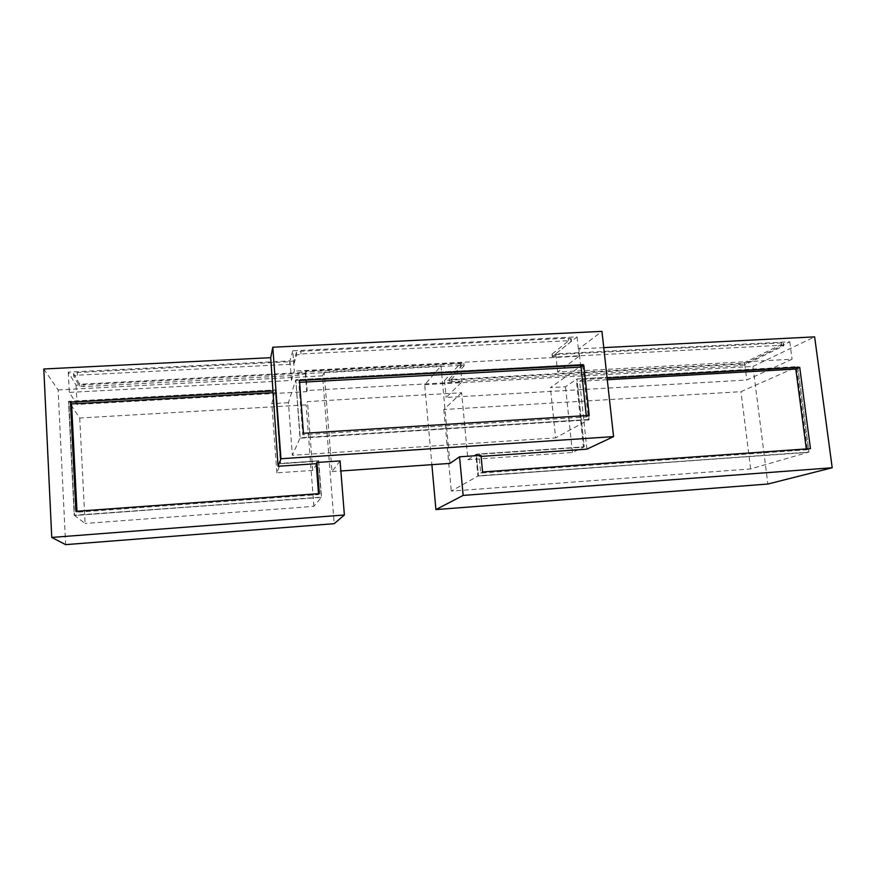 <?xml version="1.0" encoding="UTF-8"?>
<svg xmlns="http://www.w3.org/2000/svg" width="876" height="876" viewBox="0 0 876 876"><rect width="100%" height="100%" fill="white"/><g stroke="black" fill="none" stroke-linecap="round" stroke-linejoin="round"><path stroke-width="0.66" stroke-dasharray="4.38 3.29" d="M781.589 342.91L554.727 354.66L552.154 354.046L571.053 338.859L568.382 338.147L300.807 351.276L296.406 352.371L293.975 360.704L289.737 361.733L77.362 372.508L73.551 373.537L79.278 383.491L83.8 384.027L297.96 372.771L305.899 371.106L460.94 362.982L463.831 363.562L449.235 378.947L451.983 379.428L740.012 363.562L744.458 362.708L783.264 343.534L781.589 342.91L781.896 345.232L554.979 357.069L552.406 356.466L571.327 341.41L568.655 340.709L301.015 353.959L296.614 355.054L294.172 363.299L289.934 364.328L77.493 375.191L73.661 376.143L79.409 386.075L83.932 386.601L298.147 375.246L306.096 373.592L461.17 365.401L464.061 365.982L449.443 381.213L452.191 381.695L740.275 365.719L744.731 364.865L783.571 345.845L781.896 345.232M586.898 449.158L579.616 381.301L582.168 379.604L578.861 348.889L601.954 331.369M303.468 433.302L302.8 434.803L298.825 382.374L299.603 382.33M299.472 380.48L298.825 382.374M586.285 415.585L586.427 416.954L302.8 434.803M589.22 415.399L586.427 416.954M340.074 460.907L331.993 471.595L330.515 452.772L292.343 455.301L300.183 437.748L295.814 379.779L583.339 364.339L589.274 419.44L300.183 437.748L295.814 379.779L583.339 364.339L550.402 387.641L565.513 386.765L576.966 378.99L797.707 366.584L808.975 452.06L750.644 468.934L451.304 491.097L478.427 475.777L476.38 454.184L584.226 446.837L576.966 378.99L796.602 367.077L807.836 452.388L477.891 476.073L475.843 454.524L583.493 447.198L576.255 379.472M79.727 418.016L85.103 523.476L74.208 515.252L68.536 401.328L79.727 418.016L306.129 404.887L307.476 401.591L461.63 392.733L467.915 459.703L572.455 452.498L583.493 447.198M295.639 380.326L583.339 364.339L589.274 419.44L299.997 438.164L295.814 379.779L288.434 402.686L292.343 455.301M467.915 459.703L476.38 454.184L584.226 446.837L576.966 378.99L796.602 367.077M572.455 452.498L565.513 386.765M806.314 448.928L806.435 449.815L480.683 473.051L479.117 456.549L481.099 456.407M276.849 472.865L271.834 403.639L275.239 389.908L280.605 463.393L276.849 472.865L312.743 470.39L318.711 460.82L280.605 463.393L275.239 389.908L280.462 463.733L318.492 461.17L321.295 497.371L74.537 515.504L68.865 401.821L275.108 390.411M449.946 463.415L448.249 444.986L330.515 452.772L324.164 372.136L441 365.971L424.696 384.717L431.879 464.674M331.993 471.595L340.873 470.981M424.696 384.717L752.966 366.431L767.88 484.023M461.63 392.733L443.825 409.53L740.976 391.671L797.707 366.584L808.975 452.06L477.891 476.073M443.825 409.53L451.304 491.097M750.644 468.934L740.976 391.671M752.966 366.431L814.636 336.866M810.453 448.632L806.435 449.815M482.588 471.967L480.683 473.051M579.616 381.301L607.287 379.735M582.168 379.604L607.112 378.191M479.117 456.549L481.001 455.345M603.739 347.619L578.861 348.889M441 365.971L448.249 444.986L555.614 437.88L550.402 387.641M582.562 364.887L588.486 419.878L589.274 419.44L555.614 437.88M43.8 368.993L58.112 389.951L65.645 544.631M58.112 389.951L322.587 375.848L334.183 523.684M280.462 463.733L318.711 460.82L321.514 497.097L313.882 506.35L85.103 523.476M313.882 506.35L306.129 404.887M319.368 493.615L318.59 494.601L77.011 512.23L76.957 511.266M75.894 511.343L77.011 512.23M318.492 461.17L321.514 497.097L74.537 515.504M312.743 470.39L307.476 401.591M321.295 497.371L74.208 515.252L68.536 401.328L275.239 389.908L68.865 401.821M318.525 493.681L318.59 494.601M288.434 402.686L271.834 403.639M322.587 375.848L324.164 372.136M292.77 350.783L289.967 360.901L68.295 372.114L76.07 385.21L305.297 373.132L305.746 371.862L460.218 363.759L444.559 380.48L744.753 363.912L789.78 341.771L555.723 353.86L577.065 336.877L292.77 350.783L294.303 371.074L291.434 380.469L69.303 392.415L77.044 404.482L306.72 391.671L307.169 390.499L461.926 381.892L446.125 397.474L746.779 380.009L792.068 359.204L557.64 372.059L579.135 356.193L294.303 371.074M289.967 360.901L291.434 380.469M68.295 372.114L69.303 392.415M76.07 385.21L77.044 404.482M305.297 373.132L306.72 391.671M305.746 371.862L307.169 390.499M460.218 363.759L461.926 381.892M444.559 380.48L446.125 397.474M744.753 363.912L746.779 380.009M789.78 341.771L792.068 359.204M555.723 353.86L557.64 372.059M577.065 336.877L579.135 356.193M588.486 419.878L299.997 438.164M807.836 452.388L478.427 475.777L476.38 454.184L475.843 454.524M554.727 354.66L554.979 357.069M552.154 354.046L552.406 356.466M571.053 338.859L571.327 341.41M568.382 338.147L568.655 340.709M300.807 351.276L301.015 353.959M296.406 352.371L296.614 355.054M293.975 360.704L294.172 363.299M289.737 361.733L289.934 364.328M77.362 372.508L77.493 375.191M73.551 373.537L73.683 376.22M79.278 383.491L79.409 386.075M83.8 384.027L83.932 386.601M297.96 372.771L298.147 375.246M301.924 371.939L302.11 374.424M305.899 371.106L306.096 373.592M460.94 362.982L461.17 365.401M463.831 363.562L464.061 365.982M449.235 378.947L449.443 381.213M451.983 379.428L452.191 381.695M740.012 363.562L740.275 365.719M744.458 362.708L744.731 364.865M783.264 343.534L783.571 345.845M552.274 356.674L552.022 354.243M571.207 338.618L571.481 341.18M73.518 373.461L73.661 376.143M464.127 365.829L463.897 363.42M449.169 379.067L449.377 381.334M783.637 343.217L783.943 345.527"/><path stroke-width="1.31" d="M280.955 458.761L272.808 347.225L601.954 331.369L613.561 436.609L280.955 458.761L278.053 466.273L316.214 463.689L318.525 493.681M481.099 456.407L586.898 449.158L613.561 436.609M303.468 433.302L299.472 380.48L583.799 365.161L589.22 415.399L303.468 433.302M272.808 347.225L270.706 357.682L278.053 466.273M299.603 382.33L581.073 367.088L586.285 415.585M583.799 365.161L581.073 367.088M340.873 470.981L449.946 463.415L459.561 456.801L481.001 455.345L482.588 471.967L810.453 448.632L799.722 367.34L795.802 369.059L806.314 448.928M435.909 509.58L767.88 484.023L832.2 467.762L463.152 495.411L435.909 509.58L431.879 464.674M603.739 347.619L814.636 336.866L832.2 467.762M607.287 379.735L795.802 369.059M607.112 378.191L799.722 367.34M459.561 456.801L463.152 495.411M270.706 357.682L43.8 368.993L51.75 537.437L65.645 544.631L334.183 523.684L344.377 514.989L340.074 460.907L316.97 462.462L316.214 463.689M344.377 514.989L51.75 537.437M316.97 462.462L319.368 493.615L75.894 511.343L70.43 402.183L71.58 403.913L272.71 392.711M76.957 511.266L71.58 403.913M70.43 402.183L273.126 390.959"/></g></svg>
